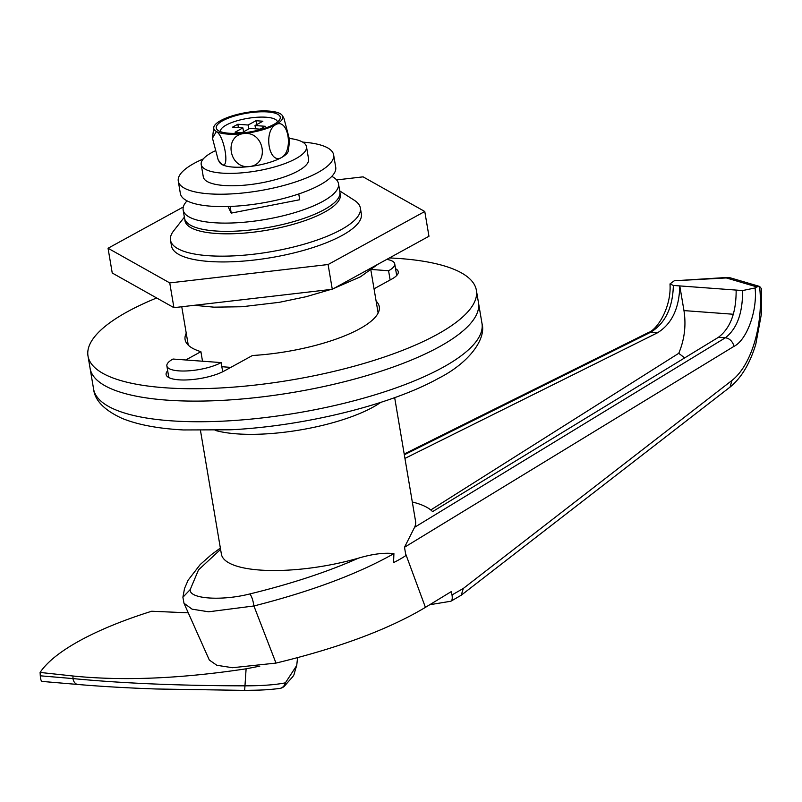 <?xml version="1.0" encoding="UTF-8"?>
<svg xmlns="http://www.w3.org/2000/svg" width="802" height="802" viewBox="0 0 802 802"><rect width="100%" height="100%" fill="white"/><g stroke="black" fill="none" stroke-linecap="round" stroke-linejoin="round"><path stroke-width="1.2" d="M372.81 407.276A98.476 28.792 170.4 0 1 215.177 430.383A98.476 28.792 170.4 0 0 372.81 407.276A98.476 28.792 170.4 0 0 380.75 402.373A98.476 28.792 170.4 0 1 372.81 407.276M394.664 397.632L415.576 521.31A98.476 28.792 170.4 0 1 414.574 527.315L404.499 547.275L405.902 555.525A98.476 28.792 170.4 0 1 398.634 559.956A98.476 28.792 170.4 0 1 393.551 562.583L393.912 553.621C384.248 552.508 372.449 554.012 358.524 558.132A98.476 28.792 170.4 0 1 221.392 554.152L200.47 430.484M414.574 527.315L725.279 337.842L718.391 337.331L432.579 511.626A119.087 34.817 -9.6 0 0 412.308 502.002M404.94 458.403L657.439 332.82L650.542 332.309A8.752 6.025 -116.4 0 0 648.046 332.73L404.198 454.012M220.58 549.38L198.505 569.901L190.234 589.53C188.65 598.823 221.282 601.209 249.833 593.941C291.226 583.846 327.447 571.916 358.524 558.132M405.581 553.661L425.421 607.365L451.305 591.575L452.007 594.954L463.305 588.457L731.895 380.499C751.985 364.92 763.815 322.705 759.534 286.424L756.817 286.905L726.311 277.943L674.251 280.79L727.203 277.452M755.093 287.958C757.529 310.655 746.832 340.138 733.89 346.404A8.752 6.757 58.6 0 0 725.279 337.842C737.008 328.8 742.772 313.041 742.572 290.565L755.093 287.958L756.817 286.905M393.912 553.621C357.983 573.901 311.316 591.355 253.913 605.971L275.988 663.084L232.51 667.715L216.851 665.279L209.332 660.056L183.989 603.244L192.109 609.169L208.63 611.796L253.913 605.971C253.051 600.217 251.698 596.207 249.833 593.941M425.421 607.365C388.83 629.289 339.015 647.866 275.988 663.084M718.391 337.331C730.351 328.309 736.266 312.559 736.146 290.083L673.359 285.442L669.991 283.938L674.251 280.79M742.572 290.565L736.146 290.083M733.399 314.254L683.966 310.595L679.785 285.913C679.254 308.339 671.805 323.978 657.439 332.82M673.359 285.442C672.758 307.858 665.159 323.487 650.542 332.309L404.328 454.774M463.305 588.457L461.24 595.214L450.864 601.239L429.742 604.728M683.966 310.595C686.251 325.381 684.507 339.617 678.753 353.301L430.784 509.972M678.753 353.301L684.657 357.903M729.379 277.622A8.752 8.752 0 0 0 727.183 277.472L726.311 277.943L730.161 277.793L759.534 286.424M461.24 595.214L730.091 387.065C741.399 377.842 749.98 363.527 755.825 344.098L761.399 313.993L761.379 288.62L759.644 286.454M450.092 601.49C452.027 601.179 452.659 598.994 452.007 594.954M298.755 193.954L299.727 199.738L231.227 213.101L228.029 206.515M230.104 206.445L231.227 213.101M188.209 612.828L151.658 611.244A223.207 65.263 170.4 0 0 40.1 672.437L73.042 676.006L72.922 678.582C121.844 683.294 179.187 685.71 244.941 685.84C262.053 685.82 275.547 684.818 285.402 682.833L296.73 665.47L297.572 657.65M259.808 666.151L246.104 668.808C180.64 678.692 122.957 681.088 73.042 676.006M42.466 681.389C41.333 681.69 40.611 679.825 40.29 675.805L40.1 672.437M284.369 686.231A8.752 5.053 47.3 0 0 285.402 682.833A8.752 7.278 82 0 1 279.647 688.467L279.647 688.467A8.752 8.752 0 0 0 284.369 686.231L284.369 686.231C297.211 671.284 292.008 679.364 296.73 665.47M184.881 219.477A78.776 23.027 -9.6 0 0 237.603 233.542A78.776 23.027 -9.6 0 0 324.539 212.169A78.776 23.027 -9.6 0 0 339.998 193.242M339.717 190.896L354.394 200.33A96.28 28.15 170.4 0 1 360.369 208.039A96.28 28.15 170.4 0 1 341.081 229.693A96.28 28.15 170.4 0 1 237.302 255.678A96.28 28.15 170.4 0 1 170.505 240.159A96.28 28.15 170.4 0 1 173.613 230.906L184.37 217.172M230.866 367.346A96.28 28.15 170.4 0 1 221.823 366.654M439.005 346.965A196.941 57.584 170.4 0 1 226.725 400.118A196.941 57.584 170.4 0 1 90.095 368.369L93.583 389A196.941 57.584 -9.6 0 0 230.214 420.749A196.941 57.584 -9.6 0 0 442.493 367.597A196.941 57.584 -9.6 0 0 481.962 323.306L478.473 302.675A196.941 57.584 170.4 0 1 439.005 346.965M221.141 362.594L173.001 359.035A30.636 8.952 -9.6 0 0 166.866 365.923A30.636 8.952 -9.6 0 0 188.119 370.865A30.636 8.952 -9.6 0 0 221.141 362.594L222.695 371.787M371.897 269.512L388.579 270.745A30.636 8.952 -9.6 0 0 394.724 263.848A30.636 8.952 -9.6 0 0 386.805 259.387M388.579 270.745L390.143 279.978M376.118 301.131A98.476 28.792 170.4 0 1 379.286 306.715A98.476 28.792 170.4 0 1 252.48 355.497L224.249 370.975A32.822 9.594 170.4 0 1 178.846 379.827A32.822 9.594 170.4 0 1 166.104 374.544A32.822 9.594 170.4 0 1 167.688 370.775M389.441 257.943A196.941 57.584 170.4 0 1 399.927 258.555A196.941 57.584 170.4 0 1 476.378 290.294L478.473 302.675A196.941 57.584 170.4 0 1 374.905 373.141A196.941 57.584 170.4 0 1 166.545 400.108A196.941 57.584 170.4 0 1 90.095 368.369L87.999 355.988A196.941 57.584 170.4 0 1 156.661 297.973M476.378 290.294A196.941 57.584 170.4 0 1 372.81 360.76A196.941 57.584 170.4 0 1 164.45 387.727A196.941 57.584 170.4 0 1 87.999 355.988M185.773 359.978L200.901 351.677A98.476 28.792 170.4 0 1 185.092 339.567A98.476 28.792 170.4 0 1 186.244 333.251M395.546 268.71A32.822 9.594 170.4 0 1 398.273 271.738A32.822 9.594 170.4 0 1 391.697 279.126L374.033 288.81M202.515 361.221L200.901 351.677M170.505 240.159L171.478 245.933A96.28 28.15 -9.6 0 0 238.274 261.452A96.28 28.15 -9.6 0 0 342.053 235.477A96.28 28.15 -9.6 0 0 361.351 213.823L360.369 208.039M169.743 282.905L173.924 307.667L112.24 273.011L108.049 248.249L169.743 282.905L328.098 264.53L424.779 211.497L363.085 176.851L336.599 179.919M183.307 206.976L108.049 248.249M173.924 307.667L332.289 289.291L428.96 236.259L424.779 211.497M332.289 289.291L328.098 264.53M331.797 176.37A78.776 23.027 170.4 0 1 337.893 181.833A78.776 23.027 170.4 0 1 338.504 183.728L339.898 191.979A78.776 23.027 170.4 0 1 269.382 227.247A78.776 23.027 170.4 0 1 185.162 220.149A78.776 23.027 170.4 0 1 184.55 218.254L183.157 210.004A78.776 23.027 170.4 0 1 187.066 200.851M338.504 183.728A78.776 23.027 170.4 0 1 267.988 218.996A78.776 23.027 170.4 0 1 183.768 211.898A78.776 23.027 170.4 0 1 183.157 210.004M302.705 142.114A78.776 23.027 170.4 0 1 333.622 154.836L335.717 167.217A78.776 23.027 170.4 0 1 315.848 187.046A78.776 23.027 170.4 0 1 231.989 206.365A78.776 23.027 170.4 0 1 180.36 193.493L178.275 181.112A78.776 23.027 170.4 0 1 198.134 161.292A78.776 23.027 170.4 0 1 203.287 158.936M333.622 154.836A78.776 23.027 170.4 0 1 313.762 174.666A78.776 23.027 170.4 0 1 229.893 193.984A78.776 23.027 170.4 0 1 178.275 181.112M273.763 124.47A32.451 9.484 -9.6 0 0 279.647 119.668A32.451 9.484 -9.6 0 0 261.512 111.789A32.451 9.484 -9.6 0 0 222.776 120.701A32.451 9.484 -9.6 0 0 217.673 130.155A32.451 9.484 -9.6 0 0 242.695 132.911A32.451 9.484 -9.6 0 0 273.763 124.47M277.462 122.034A28.882 8.441 -9.6 0 0 257.632 117.222A28.882 8.441 -9.6 0 0 226.274 125.032A28.882 8.441 -9.6 0 0 220.51 131.668M249.783 128.4L260.099 129.162L265.332 126.295L255.016 125.533L262.866 121.222L255.988 120.711L248.139 125.022L237.833 124.26L232.6 127.127L242.906 127.889L235.066 132.2L241.933 132.701L249.783 128.4M220.761 120.551A35.017 10.236 -9.6 0 0 213.813 127.087A35.017 10.236 -9.6 0 0 216.39 131.508A35.017 10.236 -9.6 0 0 243.898 133.543A35.017 10.236 -9.6 0 0 275.778 124.621A35.017 10.236 -9.6 0 0 282.294 115.508A35.017 10.236 -9.6 0 0 280.149 113.653A35.017 10.236 -9.6 0 0 252.64 111.618A35.017 10.236 -9.6 0 0 220.761 120.551M218.224 160.039L219.828 162.676A35.017 10.236 -9.6 0 0 221.974 164.52L218.224 160.039L212.46 138.134L216.39 131.508C224.349 135.839 229.974 169.202 221.974 164.52A35.017 10.236 -9.6 0 0 249.482 166.555C228.991 169.102 223.397 135.708 243.898 133.543C264.399 131.007 269.953 164.42 249.482 166.555A35.017 10.236 -9.6 0 0 281.362 157.633A35.017 10.236 -9.6 0 0 288.309 151.087L289.662 140.039L283.898 118.145L282.294 115.508M275.778 124.621C288.269 117.593 293.883 150.987 281.362 157.633C268.85 164.661 263.257 131.227 275.778 124.621M243.577 131.809L242.906 127.889M238.384 127.558L237.833 124.26M248.81 128.942L248.139 125.022M256.65 124.631L255.988 120.711M255.577 128.831L255.016 125.533M289.612 138.465A53.393 15.609 170.4 0 1 306.494 146.696L308.59 159.077A53.393 15.609 170.4 0 1 297.893 171.077A53.393 15.609 170.4 0 1 240.339 185.493A53.393 15.609 170.4 0 1 203.297 176.881L201.202 164.5A53.393 15.609 170.4 0 1 211.908 152.49A53.393 15.609 170.4 0 1 214.585 151.107M306.494 146.696A53.393 15.609 170.4 0 1 295.798 158.696A53.393 15.609 170.4 0 1 238.244 173.112A53.393 15.609 170.4 0 1 201.202 164.5M733.89 346.404L404.499 547.275M190.234 589.53L182.896 597.259L183.989 603.244M730.091 387.065L731.895 380.499M40.29 675.805L72.922 678.582A8.752 5.865 94.9 0 0 77.864 684.477C101.022 686.452 127.207 687.966 156.42 688.998L244.66 690.382C258.394 690.121 264.61 690.261 279.647 688.467M246.104 668.808L244.66 690.382M220.36 548.067L211.447 554.603L200.219 564.538L188.119 580.197L184.53 588.478L182.896 597.259M669.991 283.938C671.595 306.324 657.871 329.522 648.046 332.73M42.155 681.429L77.864 684.477M481.962 323.306C486.513 338.584 469.551 362.644 438.493 378.354C390.965 404.89 304.148 426.143 230.575 429.792L183.508 429.952C158.355 428.639 137.904 424.789 122.155 418.413C104.29 410.193 94.766 400.388 93.583 389M181.763 306.755L188.259 345.151M370.895 270.254L378.133 313.031M166.866 365.923L168.831 377.572M394.724 263.848L396.689 275.507M378.073 264.179L360.449 276.8L333.893 288.409M330.915 289.452L306.103 296.72L279.357 302.314L241.943 306.745L213.994 307.166L194.254 305.311M213.813 127.087L212.46 138.134"/></g></svg>
